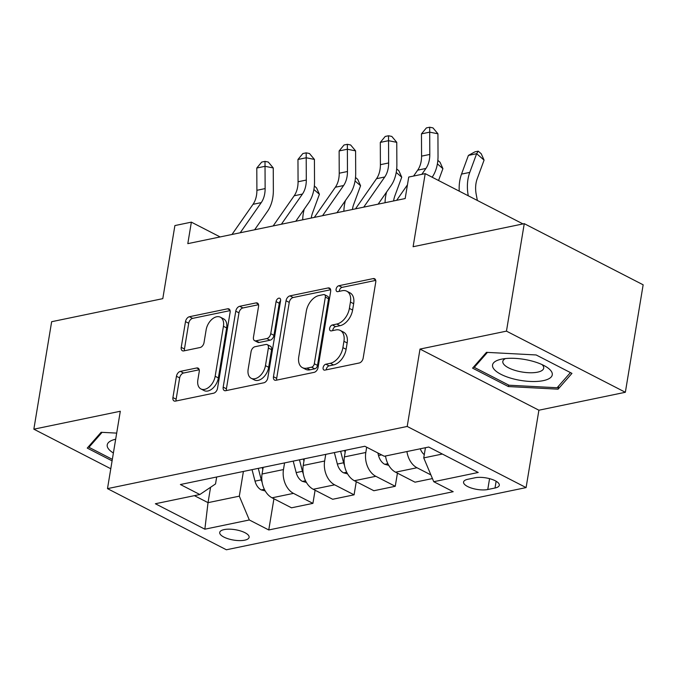 <?xml version="1.0" encoding="UTF-8"?>
<svg xmlns="http://www.w3.org/2000/svg" width="677" height="677" viewBox="0 0 677 677"><rect width="100%" height="100%" fill="white"/><g stroke="black" fill="none" stroke-linecap="round" stroke-linejoin="round"><path stroke-width="1.02" d="M323.115 367.628A3.199 2.014 -62.8 0 0 323.919 370.006A3.199 2.014 -62.8 0 0 324.892 370.116L359.242 362.99A4.57 2.886 -62.8 0 0 363.168 358.099L375.743 282.148A4.57 2.886 -62.8 0 0 374.601 278.755A4.57 2.886 -62.8 0 0 373.213 278.594L338.864 285.719A3.199 2.014 -62.8 0 0 336.105 289.147A3.199 2.014 -62.8 0 0 336.909 291.516A3.199 2.014 -62.8 0 0 337.882 291.626L342.325 290.704A14.623 9.224 -62.8 0 1 346.785 291.203A14.623 9.224 -62.8 0 1 350.441 302.06L349.391 308.39A14.623 9.224 -62.8 0 1 336.808 324.046L332.365 324.968A3.199 2.014 -62.8 0 0 329.614 328.387A3.199 2.014 -62.8 0 0 330.41 330.765A3.199 2.014 -62.8 0 0 331.383 330.875L335.834 329.953A14.623 9.224 -62.8 0 1 340.286 330.444A14.623 9.224 -62.8 0 1 343.941 341.31L342.892 347.639A14.623 9.224 -62.8 0 1 330.317 363.287L325.865 364.209A3.199 2.014 -62.8 0 0 323.115 367.628M340.286 330.444L343.501 332.102A14.623 9.224 -62.8 0 1 347.157 342.96L346.108 349.29A14.623 9.224 -62.8 0 1 333.524 364.937L329.081 365.859A3.199 2.014 -62.8 0 0 326.331 369.287A3.199 2.014 -62.8 0 0 326.28 369.828M375.727 280.388L342.071 287.37A3.199 2.014 -62.8 0 0 339.321 290.797A3.199 2.014 -62.8 0 0 339.27 291.338M346.785 291.203L349.992 292.853A14.623 9.224 -62.8 0 1 353.648 303.719L352.607 310.049A14.623 9.224 -62.8 0 1 340.023 325.696L335.58 326.619A3.199 2.014 -62.8 0 0 332.822 330.037A3.199 2.014 -62.8 0 0 332.771 330.588M244.702 540.178A14.902 5.247 -170.6 0 0 249.119 537.318A14.902 5.247 -170.6 0 0 240.53 530.937A14.902 5.247 -170.6 0 0 224.138 529.6A14.902 5.247 -170.6 0 0 219.72 532.452A14.902 5.247 -170.6 0 0 228.31 538.841A14.902 5.247 -170.6 0 0 244.702 540.178M180.378 371.368A4.57 2.886 -62.8 0 0 176.452 376.26L172.923 397.568A4.57 2.886 -62.8 0 0 174.065 400.962A4.57 2.886 -62.8 0 0 175.453 401.114L213.602 393.202A4.57 2.886 -62.8 0 0 217.529 388.31L230.104 312.359A4.57 2.886 -62.8 0 0 228.961 308.966A4.57 2.886 -62.8 0 0 227.574 308.805L189.425 316.726A4.57 2.886 -62.8 0 0 185.498 321.617L181.233 347.352A4.57 2.886 -62.8 0 0 182.375 350.745A4.57 2.886 -62.8 0 0 183.772 350.906L200.096 347.513A4.57 2.886 -62.8 0 0 204.022 342.63L206.138 329.86A12.228 7.709 -62.8 0 1 220.38 317.191A12.228 7.709 -62.8 0 1 223.435 326.272L215.159 376.277A12.228 7.709 -62.8 0 1 200.917 388.945A12.228 7.709 -62.8 0 1 197.862 379.865L199.241 371.529A4.57 2.886 -62.8 0 0 198.099 368.136A4.57 2.886 -62.8 0 0 196.702 367.983L180.378 371.368L183.594 373.019A4.57 2.886 -62.8 0 0 179.659 377.91L176.13 399.218A4.57 2.886 -62.8 0 0 176.147 400.97M506.464 331.138L420.011 349.07L538.9 410.211L625.353 392.279L506.464 331.138L524.26 223.664L413.105 246.724L425.198 173.642L408.73 177.052L405.176 198.547L187.808 243.644L191.363 222.149L174.894 225.568L162.793 298.65L51.647 321.71L33.85 429.184L110.783 468.746M420.011 349.07L407.199 426.451L107.491 488.633L120.303 411.252L33.85 429.184M273.457 376.708A4.57 2.886 -62.8 0 0 274.6 380.102A4.57 2.886 -62.8 0 0 275.996 380.262L314.136 372.35A4.57 2.886 -62.8 0 0 318.072 367.459L330.647 291.499A4.57 2.886 -62.8 0 0 329.504 288.106A4.57 2.886 -62.8 0 0 328.108 287.953L289.968 295.866A4.57 2.886 -62.8 0 0 286.032 300.757L273.457 376.708L276.673 378.367A4.57 2.886 -62.8 0 0 276.69 380.119M263.869 382.776L225.72 390.688A4.57 2.886 -62.8 0 1 224.332 390.536A4.57 2.886 -62.8 0 1 223.19 387.142L235.765 311.183A4.57 2.886 -62.8 0 1 239.692 306.292L256.024 302.907A4.57 2.886 -62.8 0 1 257.412 303.059A4.57 2.886 -62.8 0 1 258.555 306.453L253.452 337.264A4.57 2.886 -62.8 0 0 254.603 340.658A4.57 2.886 -62.8 0 0 255.991 340.81L266.823 338.559A4.57 2.886 -62.8 0 0 270.749 333.676L276.064 301.603A3.199 2.014 -62.8 0 1 279.787 298.286A3.199 2.014 -62.8 0 1 280.583 300.664L267.804 377.884A4.57 2.886 -62.8 0 1 263.869 382.776M524.26 223.664L643.15 284.805L625.353 392.279M475.093 477.767L467.849 479.274A14.437 5.086 -170.6 0 0 463.567 482.041A14.437 5.086 -170.6 0 0 471.886 488.219A14.437 5.086 -170.6 0 0 487.77 489.513L495.014 488.015A14.437 5.086 -170.6 0 0 499.296 485.248A14.437 5.086 -170.6 0 0 490.969 479.062A14.437 5.086 -170.6 0 0 475.093 477.767M407.199 426.451L526.097 487.592L226.389 549.775L107.491 488.633M273.923 498.771L268.761 529.964L453.192 491.705L433.754 481.702L478.216 472.478L428.727 447.032L384.265 456.256L364.827 446.261L180.395 484.52L199.833 494.523L215.531 483.937L216.682 476.997M268.761 529.964L249.322 519.97L204.86 529.194L155.371 503.747L199.833 494.523M538.9 410.211L526.097 487.592M220.127 236.942L191.363 222.149M522.982 223.926L425.198 173.642M433.754 481.702L423.743 457.897L425.435 447.717M423.743 457.897L442.352 454.039M210.572 487.279L208.025 502.656L239.311 496.165L243.407 471.454M315.093 490.224L312.918 503.366L291.508 507.809L272.069 497.815A18.626 12.88 -101.7 0 1 262.058 474.01L263.167 467.35M312.918 503.366L293.479 493.372A18.626 12.88 -101.7 0 1 283.468 469.567L284.568 462.907M356.263 481.685L354.088 494.828L332.678 499.271L313.239 489.276A18.626 12.88 -101.7 0 1 303.228 465.463L304.328 458.811M354.088 494.828L334.641 484.834A18.626 12.88 -101.7 0 1 324.638 461.029L325.739 454.369M397.433 473.147L395.25 486.289L373.848 490.732L354.409 480.729A18.626 12.88 -101.7 0 1 344.398 456.924L345.498 450.273M395.25 486.289L375.811 476.295A18.626 12.88 -101.7 0 1 365.808 452.481L366.68 447.209M194.401 495.649L208.025 502.656L204.86 529.194M430.894 474.907L416.981 467.748A18.626 12.88 -101.7 0 1 406.936 451.559M385.526 455.993A18.626 12.88 -101.7 0 0 395.571 472.191L415.018 482.185L432.434 478.571M239.311 496.165L249.322 519.97M486.467 352.345L472.588 368.144L508.393 386.559L558.076 389.173L571.955 373.374L536.15 354.96L486.467 352.345M116.689 433.111L101.127 432.29L87.248 448.089L112.094 460.859M558.593 386.051L558.076 389.173M508.647 385.044L508.393 386.559M330.63 289.748L293.175 297.516A4.57 2.886 -62.8 0 0 289.248 302.407L276.673 378.367M311.564 367.179A3.199 2.014 -62.8 0 0 314.314 363.752L325.349 297.085A3.199 2.014 -62.8 0 0 324.554 294.707A3.199 2.014 -62.8 0 0 323.581 294.597L318.892 295.57A14.623 9.224 -62.8 0 0 306.309 311.217L298.769 356.796A14.623 9.224 -62.8 0 0 302.424 367.653A14.623 9.224 -62.8 0 0 306.876 368.153L311.564 367.179L314.78 368.83A3.199 2.014 -62.8 0 0 317.53 365.402L314.314 363.752M324.554 294.707L327.77 296.357A3.199 2.014 -62.8 0 1 328.565 298.735L317.53 365.402M302.424 367.653L305.632 369.303A14.623 9.224 -62.8 0 0 310.091 369.803L306.876 368.153M314.78 368.83L310.091 369.803M258.538 304.701L242.908 307.95A4.57 2.886 -62.8 0 0 238.981 312.833L226.406 388.793A4.57 2.886 -62.8 0 0 226.414 390.544M254.603 340.658L257.81 342.308A4.57 2.886 -62.8 0 0 259.206 342.46L270.03 340.218A4.57 2.886 -62.8 0 0 273.965 335.327L279.271 303.254L276.064 301.603M280.583 300.69A3.199 2.014 -62.8 0 0 279.271 303.254M248.163 369.227A12.228 7.709 -62.8 0 0 251.218 378.299A12.228 7.709 -62.8 0 0 265.46 365.639L268.38 348.02A4.57 2.886 -62.8 0 0 267.237 344.627A4.57 2.886 -62.8 0 0 265.841 344.475L255.009 346.717A4.57 2.886 -62.8 0 0 251.082 351.608L248.163 369.227M251.218 378.299L254.434 379.958A12.228 7.709 -62.8 0 0 268.676 367.289L265.46 365.639M267.237 344.627L270.445 346.277A4.57 2.886 -62.8 0 1 271.587 349.67L268.676 367.289M199.224 369.777L183.594 373.019M200.917 388.945L204.132 390.595A12.228 7.709 -62.8 0 0 218.366 377.927L215.159 376.277M220.38 317.191L223.588 318.85A12.228 7.709 -62.8 0 1 226.643 327.922L218.366 377.927M230.095 310.608L192.64 318.376A4.57 2.886 -62.8 0 0 188.705 323.267L184.449 349.01A4.57 2.886 -62.8 0 0 184.466 350.762M424.284 454.665A12.338 8.53 -101.7 0 1 420.265 448.792M477.353 200.451L476.193 194.291A23.28 16.096 -101.7 0 1 477.2 178.804L484.08 160.11L476.642 153.696L469.762 172.39A34.925 24.144 78.3 0 0 468.247 195.619L468.281 195.788M478.233 151.166L476.642 153.696L468.408 155.405L474.941 151.843L478.233 151.166L481.212 153.73L484.08 160.11M468.408 155.405L461.528 174.099A34.925 24.144 78.3 0 0 459.243 191.142M413.579 176.045L417.692 170.155A23.28 16.096 78.3 0 0 421.568 156.142L421.466 133.86L429.7 132.15L429.675 127.225L432.967 127.885L437.934 133.792L438.027 156.074A34.925 24.144 -101.7 0 1 432.222 177.095L432.138 177.205M421.813 174.336L425.926 168.446A23.28 16.096 78.3 0 0 429.802 154.432L429.7 132.15L437.934 133.792M421.466 133.86L426.383 127.911L429.675 127.225M404.888 198.606L405.252 198.09M396.654 200.316L407.444 184.855M388.75 465.353L384.629 464.236A12.338 8.53 -101.7 0 1 378.519 455.519L377.859 452.964M385.357 456.036A12.338 8.53 78.3 0 0 385.645 456.755M438.552 180.505L442.91 168.658L437.393 163.885M437.85 160.381L440.042 162.268L442.91 168.658M347.589 473.892L343.459 472.783A12.338 8.53 -101.7 0 1 337.349 464.058L334.37 452.583M345.126 452.541L344.585 450.459M340.633 451.28L343.611 462.763A12.338 8.53 78.3 0 0 344.483 465.302M393.591 200.951A23.28 16.096 -101.7 0 1 394.86 195.89L401.74 177.196L396.223 172.432M396.68 168.92L398.871 170.807L401.74 177.196M386.601 192.014A34.925 24.144 78.3 0 0 385.061 202.719M306.419 482.439L302.289 481.322A12.338 8.53 -101.7 0 1 296.188 472.597L293.209 461.122M303.956 461.088L303.414 458.998M299.462 459.818L302.441 471.302A12.338 8.53 78.3 0 0 303.313 473.841M352.421 209.489A23.28 16.096 -101.7 0 1 353.69 204.429L360.579 185.735L355.053 180.971M355.51 177.459L357.701 179.354L360.579 185.735M345.431 200.561A34.925 24.144 78.3 0 0 343.891 211.266M355.484 208.855L376.522 178.694A23.28 16.096 78.3 0 0 380.398 164.68L380.305 142.398L388.539 140.689L388.505 135.764L391.797 136.424L396.764 142.331L396.866 164.613A34.925 24.144 -101.7 0 1 391.052 185.633L378.13 204.158M363.718 207.154L384.756 176.985A23.28 16.096 78.3 0 0 388.632 162.971L388.539 140.689L396.764 142.331M380.305 142.398L385.213 136.449L388.505 135.764M314.314 217.402L335.36 187.233A23.28 16.096 78.3 0 0 339.228 173.219L339.135 150.937L347.369 149.228L347.343 144.311L350.627 144.963L355.594 150.869L355.696 173.151A34.925 24.144 -101.7 0 1 349.882 194.172L336.96 212.705M322.548 215.692L343.594 185.532A23.28 16.096 78.3 0 0 347.462 171.518L347.369 149.228L355.594 150.869M339.135 150.937L344.043 144.988L347.343 144.311M273.153 225.94L294.19 195.78A23.28 16.096 78.3 0 0 298.066 181.766L297.965 159.476L306.199 157.775L306.173 152.85L309.465 153.51L314.424 159.408L314.526 181.698A34.925 24.144 -101.7 0 1 308.712 202.719L295.79 221.244M281.387 224.231L302.424 194.071A23.28 16.096 78.3 0 0 306.3 180.057L306.199 157.775L314.424 159.408M297.965 159.476L302.881 153.535L306.173 152.85M265.249 490.977L261.127 489.86A12.338 8.53 -101.7 0 1 255.017 481.144L252.039 469.66M262.786 469.626L262.244 467.545M258.292 468.366L261.271 479.841A12.338 8.53 78.3 0 0 262.143 482.379M311.259 218.036A23.28 16.096 -101.7 0 1 312.529 212.967L319.409 194.274L313.883 189.509M314.348 185.997L316.54 187.893L319.409 194.274M304.261 209.1A34.925 24.144 78.3 0 0 302.721 219.805M231.983 234.479L253.02 204.319A23.28 16.096 78.3 0 0 256.896 190.305L256.795 168.023L265.029 166.314L265.003 161.388L268.295 162.048L273.254 167.955L273.356 190.237A34.925 24.144 -101.7 0 1 267.542 211.258L254.62 229.782M240.217 232.77L261.254 202.609A23.28 16.096 78.3 0 0 265.13 188.595L265.029 166.314L273.254 167.955M256.795 168.023L261.711 162.074L265.003 161.388M514.317 379.12A30.262 10.663 -170.6 0 0 547.16 379.535A30.262 10.663 -170.6 0 0 546.187 366.79A30.262 10.663 -170.6 0 0 530.514 360.68A30.262 10.663 -170.6 0 0 500.912 359.292A30.262 10.663 -170.6 0 0 514.317 379.12M505.524 358.556A20.716 7.303 -170.6 0 0 502.816 361.425A20.716 7.303 -170.6 0 0 517.71 371.123A20.716 7.303 -170.6 0 0 543.699 368.195A20.716 7.303 -170.6 0 0 542.057 364.607M570.423 372.587L557.103 387.743L508.969 385.213L474.272 367.366L487.423 352.395M474.509 365.961L474.272 367.366M115.674 439.212A30.262 10.663 -170.6 0 0 115.572 439.238A30.262 10.663 -170.6 0 0 113.389 453.006M112.34 459.344L88.941 447.311L102.092 432.341M89.169 445.906L88.941 447.311M262.058 474.01L283.468 469.567M303.228 465.463L324.638 461.029M344.398 456.924L365.808 452.481M395.571 472.191L416.981 467.748M354.409 480.729L375.811 476.295M313.239 489.276L334.641 484.834M272.069 497.815L293.479 493.372M496.131 481.254L495.014 488.015M489.564 478.664L487.77 489.513M333.524 364.937L330.317 363.287M346.108 349.29L342.892 347.639M347.157 342.96L343.941 341.31M335.58 326.619L332.365 324.968M340.023 325.696L336.808 324.046M352.607 310.049L349.391 308.39M353.648 303.719L350.441 302.06M342.071 287.37L338.864 285.719M375.54 279.796L373.213 278.594M329.081 365.859L325.865 364.209M289.248 302.407L286.032 300.757M293.175 297.516L289.968 295.866M330.444 289.147L328.108 287.953M328.565 298.735L325.349 297.085M226.406 388.793L223.19 387.142M238.981 312.833L235.765 311.183M242.908 307.95L239.692 306.292M258.352 304.1L256.024 302.907M259.206 342.46L255.991 340.81M270.03 340.218L266.823 338.559M273.965 335.327L270.749 333.676M271.587 349.67L268.38 348.02M199.03 369.177L196.702 367.983M226.643 327.922L223.435 326.272M184.449 349.01L181.233 347.352M188.705 323.267L185.498 321.617M192.64 318.376L189.425 316.726M229.901 310.007L227.574 308.805M176.13 399.218L172.923 397.568M179.659 377.91L176.452 376.26M469.762 172.39L461.528 174.099M417.692 170.155L425.926 168.446M421.568 156.142L429.802 154.432M384.875 464.304L387.862 463.686M378.519 455.519L381.591 454.885M343.704 472.851L346.692 472.224M337.349 464.058L343.611 462.763M302.534 481.389L305.53 480.772M296.188 472.597L302.441 471.302M376.522 178.694L384.756 176.985M380.398 164.68L388.632 162.971M335.36 187.233L343.594 185.532M339.228 173.219L347.462 171.518M294.19 195.78L302.424 194.071M298.066 181.766L306.3 180.057M261.364 489.928L264.36 489.31M255.017 481.144L261.271 479.841M253.02 204.319L261.254 202.609M256.896 190.305L265.13 188.595"/></g></svg>
